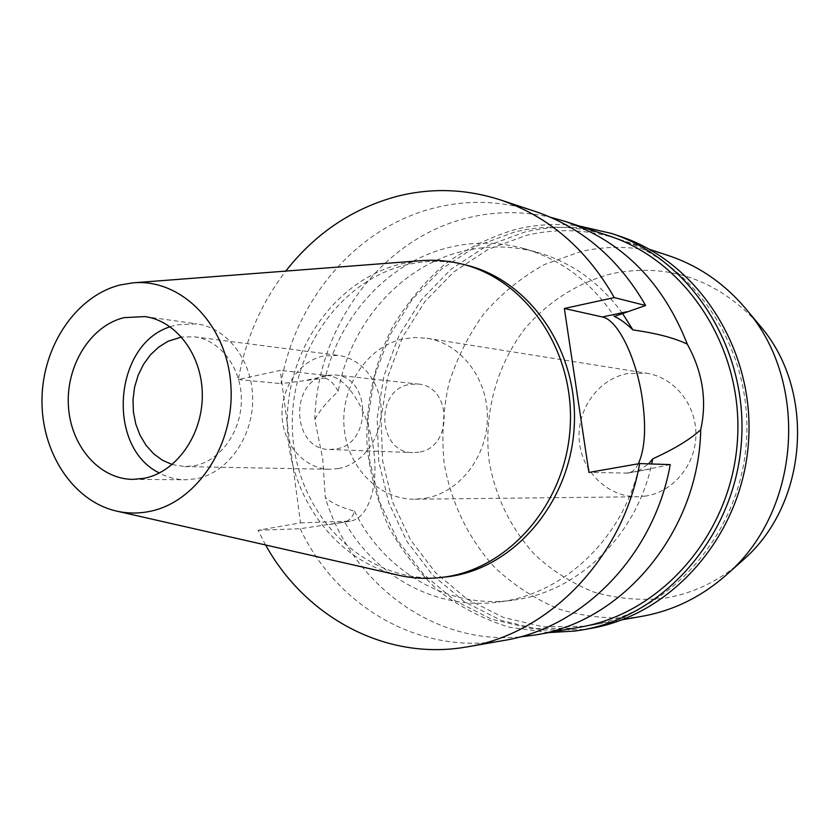 <?xml version="1.0" encoding="UTF-8"?>
<svg xmlns="http://www.w3.org/2000/svg" width="840" height="840" viewBox="0 0 840 840"><rect width="100%" height="100%" fill="white"/><g stroke="black" fill="none" stroke-linecap="round" stroke-linejoin="round"><path stroke-width="0.63" stroke-dasharray="4.2 3.15" d="M397.079 574.896C332.115 559.283 285.863 491.18 287.248 419.118C288.256 347.056 336.556 279.426 401.604 263.781L420.179 260.747M465.938 265.031C445.956 260.222 426.058 260.159 406.235 264.852C334.226 281.998 284.225 362.922 293.318 441.767C301.497 520.726 368.382 584.514 442.964 577.353M265.618 544.992L258.006 530.292L300.5 522.869L280.235 370.409L238.35 379.533C245.595 339.066 261.397 302.925 285.757 271.1M300.5 522.869L350.312 521.115C368.666 518.511 378.819 485.268 373.569 449.558C368.792 412.209 347.876 377.202 328.135 375.596L280.235 370.409M258.006 530.292L300.227 528.717L344.663 522.008C375.848 576.901 436.926 610.418 498.456 602.059L514.322 599.991C578.088 591.675 636.478 535.731 651.693 463.974M670.236 464.615L637.97 471.272C620.277 540.719 562.842 593.565 500.671 601.755L498.456 602.059M300.227 528.717C335.506 604.149 415.212 653.121 496.808 641.561L503.8 640.479M638.369 463.785C635.607 469.235 632.174 472.322 628.058 473.078L588.924 472.437M535.353 211.491C501.753 200.708 468.206 199.5 434.69 207.869C356.433 227.126 295.06 300.006 280.949 383.639L325.164 378.084C340.463 314.486 389.519 261.418 449.705 247.275C474.558 241.353 499.475 241.826 524.454 248.714C561.215 259.455 591.171 282.03 614.313 316.439M238.35 379.533L280.949 383.639M325.164 378.084C330.298 380.037 334.656 384.489 338.216 391.461C327.348 401.31 319.536 410.676 314.8 419.57L322.791 459.27L325.28 497.532C332.02 503.255 341.764 507.801 354.501 511.161C352.674 517.052 349.387 520.674 344.663 522.008M519.593 636.993C432.39 644.984 351.078 582.75 325.28 497.532M354.501 511.161C383.534 571.043 447.416 609.158 512.138 600.285M637.97 471.272L648.638 463.869M608.769 235.82C577.51 225.771 546.242 224.469 514.941 231.914L476.228 246.215L441.536 269.073L412.335 299.229L389.823 335.181L374.881 375.26L368.088 417.669L369.705 460.582L379.712 502.131L397.74 540.466L423.129 573.825L454.87 600.558L491.652 619.227L531.825 628.688L573.478 628.163L579.989 627.154M314.8 419.57C317.173 326.477 381.276 238.476 467.943 217.833C495.191 211.134 522.701 210.934 550.473 217.256M622.419 313.268C599.918 282.608 571.683 262.332 537.716 252.472C513.041 245.669 488.429 245.175 463.858 250.982C400.575 265.661 350.081 323.873 338.216 391.461M549.014 632.573L509.25 627.228C483.609 619.238 460.047 607.089 438.564 590.772C418.677 572.408 402.098 551.208 388.805 527.153C377.654 501.921 370.44 475.461 367.175 447.762C365.137 405.962 373.832 364.403 392.448 327.285C406.55 303.524 423.822 282.66 444.245 264.684C466.179 248.756 490.014 236.985 515.76 229.352C536.508 224.353 557.561 223.22 578.928 225.928M619.868 236.25C588.2 225.928 556.49 224.542 524.748 232.071L485.825 246.404L450.944 269.336L421.596 299.576L398.969 335.622L383.954 375.816L377.129 418.341L378.777 461.381L388.836 503.044L406.969 541.496L432.495 574.949L464.415 601.776L501.406 620.519L541.8 630.021L583.695 629.506L591.024 628.362M584.399 626.262L543.186 626.798L503.433 617.484L467.03 599.067L435.593 572.702L410.445 539.784L392.574 501.953L382.662 460.95L381.045 418.593L387.755 376.719L402.549 337.176L424.841 301.697L453.747 271.95L488.093 249.417L526.397 235.347C557.372 228.029 588.315 229.341 619.227 239.285C696.633 264.243 753.302 351.351 746.34 442.669C739.872 534.019 671.055 611.898 590.835 625.264L584.399 626.262M668.587 255.644C639.324 246.215 609.998 244.871 580.608 251.591L544.236 264.621C521.514 277.347 501.469 293.601 484.103 313.404C468.647 334.814 456.897 358.239 448.854 383.67C443.132 409.763 441.546 436.096 444.087 462.672C450.828 502.058 468.248 538.388 494.644 567.399C513.723 585.239 535.238 599.172 559.188 609.21C584.094 616.686 609.693 619.364 635.964 617.253L642.054 616.298M757.375 322.602C716.216 278.985 667.748 262.658 611.972 273.619C578.246 282.397 548.205 301.497 525.21 328.282C496.388 365.61 483.357 414.183 489.206 461.465C495.59 497.269 510.815 528.381 534.891 554.799C552.09 570.633 571.442 582.96 592.956 591.801C615.3 598.343 638.222 600.621 661.71 598.626C690.47 594.468 716.468 582.614 739.694 563.052M646.013 496.02L637.56 496.766C607.772 497.207 581.595 471.503 579.254 440.559C576.587 409.647 598.101 379.26 627.27 373.601L646.643 373.223C674.121 377.423 696.161 404.366 695.919 434.385C695.909 464.394 673.596 491.61 646.013 496.02M425.429 498.257C459.406 492.544 487.242 456.907 487.4 417.638C487.862 378.346 460.645 343.361 426.867 338.237L414.95 337.481L403.074 338.951C367.269 346.679 340.956 386.243 344.012 426.279C346.679 466.358 378.42 499.737 415.034 499.223L425.429 498.257M418.961 452.151L412.892 452.603C377.591 452.939 374.514 389.928 409.458 384.447L417.942 384.038C452.172 385.865 453.169 447.615 418.961 452.151M325.931 375.406C288.834 381.444 291.974 449.852 329.459 449.463L335.906 448.969C372.288 444.014 371.332 376.814 334.94 374.934L325.931 375.406M338.562 468.552L329.742 469.287C304.805 468.919 283.521 445.179 282.104 416.976C280.423 388.805 298.798 361.305 323.306 356.034L338.121 355.373C361.798 358.25 381.15 382.736 381.171 410.644C381.423 438.543 362.271 464.268 338.562 468.552M172.179 464.541L184.832 466.589L194.471 465.738C220.437 460.856 241.542 431.466 241.364 399.63C241.427 367.784 220.259 339.969 194.376 336.83L181.555 337.019M170.153 326.77L176.547 324.849L196.812 323.873C227.756 327.957 252.956 361.494 252.693 399.745C252.725 437.976 227.231 473.046 196.13 478.779L185.346 479.766C176.232 479.661 167.58 477.404 159.401 473.004M347.907 521.346L326.865 524.99M650.832 468.941L626.188 473.204M307.377 380.037L328.135 375.596M115.658 510.878L117.505 511.298M132.426 282.901L134.316 282.755M350.312 521.115L337.124 523.394M628.058 473.078L643.429 470.411M590.835 625.264L622.083 619.794M619.227 239.285L649.331 249.26M415.034 499.223L637.56 496.766M426.867 338.237L646.643 373.223M329.459 449.463L412.892 452.603M334.94 374.934L417.942 384.038M184.832 466.589L329.742 469.287M194.376 336.83L338.121 355.373M132.888 479.378L185.346 479.766M144.858 316.586L196.812 323.873M524.454 248.714L537.716 252.472"/><path stroke-width="1.26" d="M148.134 511.707C137.161 513.702 126.336 513.429 115.658 510.878C72.156 500.451 40.782 451.164 42 398.349C42.945 345.524 76.24 296.058 119.963 285.022L132.426 282.901C180.474 277.998 226.695 323.957 230.8 384.353C235.515 444.654 196.497 503.36 148.134 511.707M143.987 478.338C175.98 472.353 202.283 435.697 202.303 395.745C202.608 355.772 176.684 320.775 144.858 316.586L124.026 317.646C90.814 325.616 66.098 365.18 68.376 405.31C70.287 445.483 98.994 479.231 132.888 479.378L143.987 478.338M134.316 282.755L420.179 260.747C434.06 259.539 447.836 260.6 461.528 263.939C525.231 279.069 574.298 349.409 570.266 425.471C566.727 501.564 510.794 567.462 445.704 576.88L438.438 577.784C424.41 579.096 410.624 578.13 397.079 574.896L117.505 511.298M438.438 577.784L450.198 576.45C515.046 567.074 570.759 501.491 574.266 425.786C578.277 350.102 529.399 280.098 465.938 265.031L461.528 263.939M285.757 271.1C315.252 233.478 352.191 208.603 396.575 196.455C431.099 187.625 465.696 188.78 500.367 199.899C548.499 216.31 586.467 248.871 614.271 297.591L564.344 308.48L588.924 472.437L639.66 463.565C622.839 558.4 548.877 633.948 467.502 646.832L460.288 647.945C381.644 658.949 304.458 615.258 265.618 544.992M467.502 646.832L503.8 640.479C582.666 627.963 654.045 555.471 670.236 464.615L639.66 463.565M564.344 308.48L602.427 316.974C618.041 319.914 636.363 358.302 642.222 398.202C646.338 426.972 645.057 448.833 638.369 463.785M614.271 297.591L645.624 305.498L614.313 316.439C619.51 318.602 625.716 323.096 632.94 329.921L622.419 313.268M645.624 305.498C618.734 258.731 581.973 227.388 535.353 211.491L500.367 199.899M651.693 463.974L652.754 458.829C674.373 448.98 690.365 439.278 700.718 429.733C698.849 531.416 623.028 621.674 535.406 634.956L519.593 636.993M648.638 463.869L652.754 458.829M700.718 429.733C707.165 400.596 702.692 372.078 687.299 344.159C674.53 337.974 656.408 333.228 632.94 329.921M535.406 634.956L579.989 627.154C661.101 613.651 730.758 534.681 737.331 441.998C744.398 349.367 687.036 261.041 608.769 235.82L565.813 221.582C622.524 241.49 663.023 282.345 687.299 344.159M550.473 217.256L565.813 221.582M578.928 225.928L611.688 233.499C690.722 259.319 748.545 348.642 741.405 442.302C734.759 535.994 664.493 615.899 582.529 629.874L575.127 631.04L549.014 632.573M582.529 629.874L591.024 628.362C672.284 614.492 741.877 535.458 748.45 442.817C755.506 350.217 698.219 261.849 619.868 236.25L611.688 233.499M622.083 619.794L642.054 616.298C674.163 610.554 702.912 596.169 728.332 573.153C800.153 510.237 809.466 383.702 747.621 310.947C725.844 284.456 699.5 266.017 668.587 255.644L649.331 249.26M739.694 563.052L744.009 559.209C807.765 503.276 815.966 391.703 761.082 327.033L757.375 322.602M181.555 337.019L168.053 341.271L158.666 347.109L150.35 354.942L143.419 364.487L138.107 375.375L134.589 387.219L133.014 399.578L133.413 412.01L135.786 424.064L140.049 435.298L146.055 445.316L153.605 453.726L162.414 460.226L172.179 464.541M159.401 473.004C105.956 447.321 113.537 344.358 170.153 326.77M602.427 316.974L626.692 311.787M761.082 327.033L747.621 310.947M744.009 559.209L728.332 573.153"/></g></svg>
